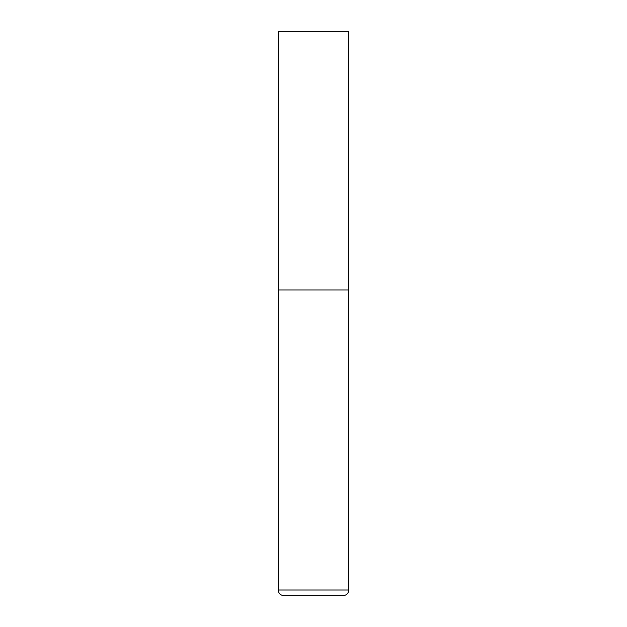 <?xml version="1.0" encoding="UTF-8"?>
<svg xmlns="http://www.w3.org/2000/svg" width="627" height="627" viewBox="0 0 627 627"><rect width="100%" height="100%" fill="white"/><g stroke="black" fill="none" stroke-linecap="round" stroke-linejoin="round"><path stroke-width="0.94" d="M278.231 590.007L348.769 590.007L348.769 289.987L278.231 289.987L348.769 289.987L348.769 31.35L278.231 31.35L278.231 590.007C278.568 593.432 280.449 595.313 283.874 595.65L343.126 595.65L283.874 595.65M348.769 590.007C348.432 593.432 346.551 595.313 343.126 595.65"/></g></svg>
